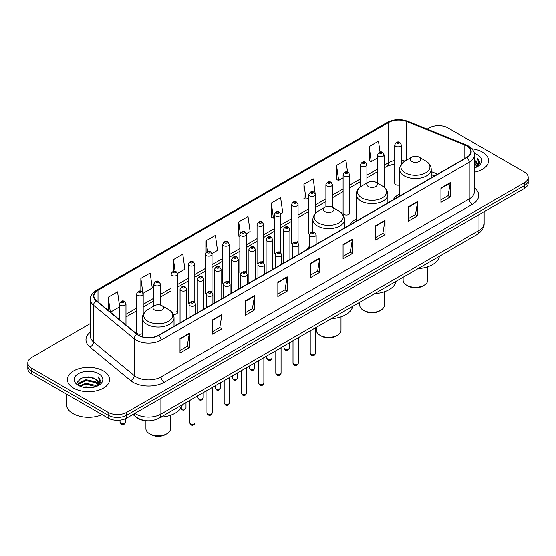 <?xml version="1.0" encoding="UTF-8"?>
<svg xmlns="http://www.w3.org/2000/svg" width="556" height="556" viewBox="0 0 556 556"><rect width="100%" height="100%" fill="white"/><g stroke="black" fill="none" stroke-linecap="round" stroke-linejoin="round"><path stroke-width="0.83" d="M309.56 246.245A23.282 13.441 0 0 0 306.46 249.915M356.25 218.994A23.282 13.441 0 0 0 349.828 224.874M399.611 193.961A23.282 13.441 0 0 0 393.189 199.84M349.696 213.115L349.696 174.737A3.294 1.904 180 0 1 347.667 176.495A3.294 1.904 180 0 1 344.074 176.078A3.294 1.904 180 0 1 343.108 174.737L343.108 213.115A3.294 1.904 0 0 0 344.074 214.463A3.294 1.904 0 0 0 347.667 214.873A3.294 1.904 0 0 0 349.696 213.115A3.294 1.904 0 0 0 348.73 211.773M315.28 213.553L315.28 194.607A3.294 1.904 180 0 1 313.243 196.365A3.294 1.904 180 0 1 309.657 195.948A3.294 1.904 180 0 1 308.691 194.607L308.691 232.985A3.294 1.904 0 0 0 309.616 234.312M298.072 242.84L298.072 204.545A3.294 1.904 180 0 1 296.035 206.297A3.294 1.904 180 0 1 292.442 205.887A3.294 1.904 180 0 1 291.483 204.545L291.483 242.923A3.294 1.904 0 0 0 292.407 244.244M279.897 251.514A3.294 1.904 0 0 1 280.856 252.771L280.863 214.477A3.294 1.904 180 0 1 278.827 216.235A3.294 1.904 180 0 1 275.234 215.825A3.294 1.904 180 0 1 274.268 214.477L274.268 252.862A3.294 1.904 0 0 0 275.199 254.182M262.682 261.452A3.294 1.904 0 0 1 263.648 262.71L263.648 224.415A3.294 1.904 180 0 1 261.619 226.174A3.294 1.904 180 0 1 258.026 225.757A3.294 1.904 180 0 1 257.06 224.415L257.06 262.793A3.294 1.904 0 0 0 257.991 264.121M245.474 271.384A3.294 1.904 0 0 1 246.44 272.649L246.44 234.347A3.294 1.904 180 0 1 244.404 236.105A3.294 1.904 180 0 1 240.817 235.695A3.294 1.904 180 0 1 239.851 234.347L239.851 272.732A3.294 1.904 0 0 0 240.776 274.052M229.232 282.587L229.232 244.286A3.294 1.904 180 0 1 227.195 246.044A3.294 1.904 180 0 1 223.609 245.634A3.294 1.904 180 0 1 222.643 244.286L222.643 282.67A3.294 1.904 0 0 0 223.568 283.991M211.058 291.261A3.294 1.904 0 0 1 212.017 292.519L212.024 254.224A3.294 1.904 180 0 1 209.987 255.982A3.294 1.904 180 0 1 206.394 255.565A3.294 1.904 180 0 1 205.435 254.224L205.435 292.602A3.294 1.904 0 0 0 206.359 293.929M193.849 301.192A3.294 1.904 0 0 1 194.808 302.457L194.808 264.156A3.294 1.904 180 0 1 192.779 265.914A3.294 1.904 180 0 1 189.186 265.504A3.294 1.904 180 0 1 188.22 264.156L188.22 302.54A3.294 1.904 0 0 0 189.151 303.861M143.184 314.418L143.184 293.964A3.294 1.904 180 0 1 141.148 295.722A3.294 1.904 180 0 1 137.561 295.312A3.294 1.904 180 0 1 136.595 293.964L136.595 332.349A3.294 1.904 0 0 0 137.561 333.69A3.294 1.904 0 0 0 142.399 333.579M401.328 164.326L401.328 144.928A3.294 1.904 180 0 1 399.291 146.687A3.294 1.904 180 0 1 395.705 146.27A3.294 1.904 180 0 1 394.739 144.928L394.739 183.306A3.294 1.904 0 0 0 395.705 184.655A3.294 1.904 0 0 0 399.611 184.974M434.528 175.974L431.241 174.647M298.065 242.84A3.294 1.904 0 0 0 297.106 241.575M229.225 282.58A3.294 1.904 0 0 0 228.266 281.322M173.173 314.258A3.294 1.904 0 0 0 177.6 312.472A3.294 1.904 0 0 0 176.634 311.131M146.457 420.732A13.177 7.61 180 0 1 136.581 417.507L132.926 414.491M90.364 323.564L31.657 357.452A13.177 7.61 0 0 0 27.8 362.839L27.8 368.572A13.177 7.61 0 0 0 31.657 373.959L108.079 418.077A13.177 7.61 0 0 0 126.719 418.077L524.343 188.512A13.177 7.61 0 0 0 528.2 183.126L528.2 180.262A13.177 7.61 0 0 1 524.343 185.641A13.177 7.61 0 0 0 528.2 180.262L528.2 177.392A13.177 7.61 0 0 0 524.343 172.012L447.921 127.887A13.177 7.61 0 0 0 429.281 127.887L427.182 129.103M27.8 362.839A13.177 7.61 0 0 0 31.657 368.218L108.079 412.337A13.177 7.61 0 0 0 126.719 412.337L126.719 415.207L524.343 185.641L126.719 415.207A13.177 7.61 0 0 1 108.079 415.207A13.177 7.61 0 0 0 126.719 415.207L126.719 418.077M31.657 368.218L31.657 371.088L108.079 415.207L31.657 371.088A13.177 7.61 0 0 1 27.8 365.702A13.177 7.61 0 0 0 31.657 371.088L31.657 373.959M482.406 152.101A21.086 12.176 0 0 0 471.87 148.799A21.086 12.176 0 0 1 482.406 152.101A21.086 12.176 0 0 1 488.578 160.712A21.086 12.176 0 0 0 482.406 152.101M103.416 370.908A21.086 12.176 0 0 0 80.439 368.267A21.086 12.176 0 0 0 67.422 379.512A21.086 12.176 0 0 0 73.594 388.123A21.086 12.176 0 0 0 96.577 390.764A21.086 12.176 0 0 0 109.595 379.512A21.086 12.176 0 0 0 103.416 370.908A21.086 12.176 0 0 0 80.439 368.267A21.086 12.176 0 0 0 67.422 379.512A21.086 12.176 0 0 0 73.594 388.123A21.086 12.176 0 0 0 96.577 390.764A21.086 12.176 0 0 0 109.595 379.512A21.086 12.176 0 0 0 103.416 370.908M466.713 145.915A14.06 8.118 180 0 1 470.835 151.656A14.06 8.118 180 0 1 466.713 157.39L158.557 335.303A14.06 8.118 180 0 1 137.103 334.219L96.417 300.678A14.06 8.118 180 0 1 93.874 296.021A14.06 8.118 180 0 1 97.995 290.281L388.734 122.424A14.06 8.118 180 0 1 406.735 121.514L464.837 145.005A14.06 8.118 180 0 1 466.713 145.915M466.964 145.769A14.407 8.319 0 0 0 465.038 144.838L406.936 121.347A14.407 8.319 0 0 0 388.484 122.285L97.745 290.142A14.407 8.319 0 0 0 96.132 300.796L136.811 334.337A14.407 8.319 0 0 0 158.807 335.449L466.964 157.536A14.407 8.319 0 0 0 466.964 145.769M179.991 338.68L179.991 353.025L189.311 347.646L189.311 333.294L179.991 338.68M179.991 350.482L187.17 346.332L189.276 333.774A3.517 2.029 -120 0 0 189.311 333.294M187.108 346.374L189.311 347.646M212.607 319.846L212.607 334.191L221.927 328.811L221.927 314.467L212.607 319.846M212.607 331.647L219.787 327.505L221.893 314.939A3.517 2.029 -120 0 0 221.927 314.467M219.724 327.54L221.927 328.811M245.224 301.011L245.224 315.363L254.544 309.984L254.544 295.632L245.224 301.011M245.224 312.82L252.403 308.67L254.509 296.112A3.517 2.029 -120 0 0 254.544 295.632M252.341 308.712L254.544 309.984M277.847 282.184L277.847 296.529L287.167 291.149L287.167 276.805L277.847 282.184M277.847 293.985L285.019 289.843L287.125 277.277A3.517 2.029 -120 0 0 287.167 276.805M284.957 289.878L287.167 291.149M440.929 188.025L440.929 202.37L450.249 196.991L450.249 182.646L440.929 188.025M440.929 199.826L448.108 195.684L450.214 183.119A3.517 2.029 -120 0 0 450.249 182.646M448.046 195.719L450.249 196.991M408.312 206.86L408.312 221.205L417.632 215.825L417.632 201.474L408.312 206.86M408.312 218.661L415.492 214.512L417.598 201.953A3.517 2.029 -120 0 0 417.632 201.474M415.429 214.553L417.632 215.825M375.696 225.687L375.696 240.039L385.016 234.653L385.016 220.308L375.696 225.687M375.696 237.488L382.875 233.346L384.981 220.781A3.517 2.029 -120 0 0 385.016 220.308M382.813 233.381L385.016 234.653M343.08 244.522L343.08 258.867L352.4 253.487L352.4 239.143L343.08 244.522M343.08 256.323L350.259 252.181L352.358 239.615A3.517 2.029 -120 0 0 352.4 239.143M350.197 252.215L352.4 253.487M310.463 263.349L310.463 277.701L319.783 272.322L319.783 257.97L310.463 263.349M310.463 275.15L317.643 271.008L319.742 258.45A3.517 2.029 -120 0 0 319.783 257.97M317.58 271.043L319.783 272.322M474.344 172.221A21.086 12.176 0 0 0 488.578 160.712A21.086 12.176 0 0 1 474.344 172.221M126.719 412.337L524.343 182.771A13.177 7.61 0 0 0 528.2 177.392M177.524 273.455L184.891 269.194L182.785 254.203L173.472 259.582L173.472 271.349M143.1 293.325L152.274 288.029L150.169 273.038L140.849 278.417L140.849 291.254M119.387 304.91L117.552 291.865L108.232 297.245L108.232 310.422M280.78 213.838L282.747 212.698L280.641 197.707L271.321 203.093L271.474 217.354M315.196 193.968L313.257 178.879L303.937 184.258L304.09 198.52M347.563 172.075L345.874 160.045L336.554 165.424L336.707 179.685M380.019 152.115L378.49 141.217L369.177 146.596L369.323 160.858M211.94 253.578L217.507 250.367L215.408 235.376L206.088 240.755L206.088 252.5M246.357 233.708L250.124 231.532L248.025 216.541L238.705 221.92L238.851 236.182M239.851 236.557L238.705 236.126M238.705 221.92L240.255 232.964M271.321 203.093L273.427 218.084L274.268 217.591M273.427 218.084L271.321 217.299M303.937 184.258L306.043 199.25L308.691 197.721M306.043 199.25L303.937 198.464M336.554 165.424L338.66 180.422L343.108 177.85M338.66 180.422L336.554 179.63M369.177 146.596L371.276 161.587L377.531 157.98M371.276 161.587L369.177 160.802M206.088 240.755L207.603 251.548M173.472 259.582L175.119 271.342M140.849 278.417L142.857 292.713M110.401 312.201L119.387 307.016M108.232 297.245L110.324 312.145M474.344 166.411L475.727 167.474M474.344 167.307L474.998 167.752M474.344 162.825L477.083 165.792M474.344 163.721L476.853 166.216M475.783 167.453A9.932 5.734 0 0 0 477.423 164.298A9.932 5.734 0 0 0 474.511 160.246L477.416 164.513M474.344 167.975A14.324 8.271 0 0 0 477.618 166.557A14.324 8.271 0 0 0 477.618 154.86A14.324 8.271 0 0 0 474.185 153.4M476.749 167.022L479.703 163.242L479.8 162.359L477.34 158.092L478.779 162.859L475.943 167.391M477.34 158.092L479.8 162.526M403.128 277.242L403.128 280.231A12.301 7.103 0 0 0 406.728 285.249L408.285 286.145A10.105 5.831 0 0 0 422.574 286.145L424.124 285.249A12.301 7.103 0 0 0 427.731 280.231L427.731 266.769M408.285 286.145L406.728 285.249A12.301 7.103 0 0 0 424.124 285.249M411.704 161.497A5.275 3.044 0 0 0 419.154 161.497A5.275 3.044 0 0 0 419.154 157.195L425.701 160.976A14.525 8.389 0 0 1 425.701 172.84A14.525 8.389 0 0 1 405.157 172.84A14.525 8.389 0 0 1 405.157 160.976C401.578 163.096 399.729 165.924 399.611 169.441A15.818 9.132 0 0 0 404.247 175.898A15.818 9.132 0 0 0 421.483 177.878A15.818 9.132 0 0 0 431.241 169.441C431.129 165.924 429.281 163.096 425.701 160.976L419.154 157.195A5.275 3.044 0 0 0 411.704 157.195A5.275 3.044 0 0 0 411.704 161.497M418.049 268.631A24.165 13.949 0 0 0 439.448 256.274M359.76 302.283L359.76 305.265A12.301 7.103 0 0 0 363.367 310.29L364.917 311.186A10.105 5.831 0 0 0 379.206 311.186L380.763 310.29A12.301 7.103 0 0 0 384.363 305.265L384.363 291.803M364.917 311.186L363.367 310.29A12.301 7.103 0 0 0 380.763 310.29M368.336 186.538A5.275 3.044 0 0 0 375.793 186.538A5.275 3.044 0 0 0 375.793 182.229L382.333 186.01A14.525 8.389 0 0 1 382.333 197.873A14.525 8.389 0 0 1 361.789 197.873A14.525 8.389 0 0 1 361.789 186.01C358.21 188.136 356.361 190.958 356.25 194.475A15.818 9.132 0 0 0 360.879 200.931A15.818 9.132 0 0 0 378.115 202.912A15.818 9.132 0 0 0 387.88 194.475C387.761 190.958 385.913 188.136 382.333 186.01L375.793 182.229A5.275 3.044 0 0 0 368.336 182.229A5.275 3.044 0 0 0 368.336 186.538M374.688 293.665A24.165 13.949 0 0 0 396.08 281.315M316.399 327.317L316.399 330.306A12.301 7.103 0 0 0 319.999 335.324L321.549 336.22A10.105 5.831 0 0 0 335.845 336.22L337.395 335.324A12.301 7.103 0 0 0 340.995 330.306L340.995 316.844M321.549 336.22L319.999 335.324A12.301 7.103 0 0 0 337.395 335.324M324.968 211.572A5.275 3.044 0 0 0 332.425 211.572A5.275 3.044 0 0 0 332.425 207.27L338.972 211.051A14.525 8.389 0 0 1 338.972 222.907A14.525 8.389 0 0 1 318.421 222.907A14.525 8.389 0 0 1 318.421 211.051C314.849 213.17 313 215.992 312.882 219.516A15.818 9.132 0 0 0 317.511 225.972A15.818 9.132 0 0 0 334.747 227.953A15.818 9.132 0 0 0 344.511 219.516C344.393 215.992 342.552 213.17 338.972 211.051L332.425 207.27A5.275 3.044 0 0 0 324.968 207.27A5.275 3.044 0 0 0 324.968 211.572M331.32 318.706A24.165 13.949 0 0 0 352.719 306.349M145.915 420.704L145.915 428.732A12.301 7.103 0 0 0 149.515 433.75L151.072 434.646A10.105 5.831 0 0 0 165.361 434.646L166.911 433.75A12.301 7.103 0 0 0 170.518 428.732L170.518 415.269M151.072 434.646L149.515 433.75A12.301 7.103 0 0 0 166.911 433.75M154.492 309.998A5.275 3.044 0 0 0 161.942 309.998A5.275 3.044 0 0 0 161.942 305.696L168.489 309.477A14.525 8.389 0 0 1 168.489 321.333A14.525 8.389 0 0 1 147.945 321.333A14.525 8.389 0 0 1 147.945 309.477C144.365 311.596 142.517 314.425 142.399 317.942A15.818 9.132 0 0 0 147.034 324.398A15.818 9.132 0 0 0 164.27 326.379A15.818 9.132 0 0 0 174.028 317.942C173.917 314.425 172.068 311.596 168.489 309.477L161.942 305.696A5.275 3.044 0 0 0 154.492 305.696A5.275 3.044 0 0 0 154.492 309.998M160.837 417.132A24.165 13.949 0 0 0 182.236 404.775M66.539 394.093L66.539 404.622A21.969 12.684 0 0 0 72.975 413.594A21.969 12.684 0 0 0 102.061 414.602M83.511 387.268L85.937 386.83L92.393 387.476M86.354 387.692L89.516 387.761M79.473 385.892L85.937 383.244L95.528 385.322L96.744 386.281M80.085 386.205L85.937 384.14L96.014 386.559M78.667 385.155L78.917 383.112L85.937 379.658L95.528 381.736L98.099 384.599M78.611 384.898L78.917 384.008L85.937 380.554L95.528 382.632L97.863 385.023M96.8 386.26A9.932 5.734 0 0 0 98.44 383.105A9.932 5.734 0 0 0 95.528 379.046L98.433 383.32M98.634 373.667A14.324 8.271 0 0 0 78.382 373.667A14.324 8.271 0 0 0 78.382 385.364A14.324 8.271 0 0 0 98.634 385.364A14.324 8.271 0 0 0 98.634 373.667M95.528 379.046L88.453 376.871L81.12 378.136L77.583 381.896L79.591 385.989M97.766 385.822L100.719 382.048L100.817 381.159L98.356 376.898L99.795 381.666L96.952 386.191M98.356 376.898L100.81 381.333M80.717 378.33L85.325 377.211L93.422 377.948M82.357 381.36L85.325 380.797L93.123 381.444M82.357 384.947L85.325 384.384L93.123 385.03M134.858 413.379A17.57 10.147 0 0 0 136.039 414.13A17.57 10.147 0 0 0 160.886 414.13L478.987 230.476A17.57 10.147 0 0 0 484.13 223.303C484.262 227.661 481.941 231.393 477.166 234.5L159.065 418.154A8.785 5.073 60 0 0 160.886 414.13L160.886 398.346M478.987 214.692L478.987 230.476A8.785 5.073 60 0 1 477.166 234.5M134.142 413.789A8.785 5.88 129.5 0 0 135.678 416.646L133.009 414.442M524.343 188.512L524.343 182.771M108.079 418.077L108.079 412.337M474.344 187.803A21.969 12.684 180 0 1 472.308 204.379L164.152 382.292A4.392 2.537 60 0 1 161.045 376.912L469.201 198.999A17.57 10.147 0 0 0 474.344 191.827L474.344 155.096A17.57 10.147 180 0 1 469.201 162.269A4.392 2.537 -120 0 0 466.964 157.536M164.152 382.292A21.969 12.684 180 0 1 133.086 382.292A21.969 12.684 180 0 1 130.625 380.603L89.94 347.055A21.969 12.684 180 0 1 90.364 332.175M136.192 376.912A17.57 10.147 0 0 0 161.045 376.912L161.045 340.182A17.57 10.147 180 0 1 134.225 338.826L93.54 305.286A17.57 10.147 180 0 1 90.364 299.462L90.364 336.199A17.57 10.147 0 0 0 93.54 342.016L134.225 375.557A17.57 10.147 0 0 0 136.192 376.912M474.344 155.096C474.935 152.351 472.913 149.293 468.291 145.908L465.984 144.789A4.392 2.057 112 0 0 465.038 144.838M465.984 144.789L407.882 121.305C400.605 118.727 393.697 119.102 387.157 122.424A4.392 2.537 60 0 1 388.484 122.285M97.745 290.142A4.392 2.537 -120 0 0 96.417 290.281C91.858 293.561 89.836 296.619 90.364 299.462M96.132 300.796A4.392 2.94 129.5 0 0 93.54 305.286L93.54 342.016A4.392 2.94 -50.5 0 1 89.94 347.055M407.882 121.305A4.392 2.057 112 0 0 406.936 121.347M136.811 334.337A4.392 2.94 129.5 0 0 134.225 338.826L134.225 375.557A4.392 2.94 -50.5 0 1 130.625 380.603M158.807 335.449A4.392 2.537 60 0 1 161.045 340.182L469.201 162.269L469.201 198.999A4.392 2.537 60 0 0 472.308 204.379M97.995 290.281L97.995 301.977M464.837 145.005L464.837 158.474M406.735 121.514L406.735 160.059M437.635 174.181L431.241 171.595M404.97 161.08A14.06 8.118 0 0 0 401.328 160.371M394.739 160.545A14.06 8.118 0 0 0 388.734 162.602L384.12 165.264M388.734 122.424L388.734 162.602A7.909 4.566 60 0 1 387.094 166.223L384.12 167.94M377.531 169.066L366.911 175.203M360.316 179.004L349.696 185.134M343.108 188.943L332.488 195.073M325.899 198.874L315.28 205.011M308.691 208.813L298.072 214.943M291.483 218.751L280.863 224.881M274.268 228.683L263.648 234.813M257.06 238.621L246.44 244.751M239.851 248.553L229.232 254.69M222.643 258.491L212.024 264.621M205.435 268.43L194.808 274.56M188.22 278.361L177.6 284.498M171.012 288.3L160.392 294.43M153.803 298.238L143.184 304.368M136.595 308.17L125.976 314.3M119.387 318.108L118.31 318.727M310.463 263.808L319.742 258.45M343.08 244.974L352.358 239.615M375.696 226.146L384.981 220.781M408.312 207.312L417.598 201.953M440.929 188.477L450.214 183.119M277.847 282.636L287.125 277.277M245.224 301.47L254.509 296.112M212.607 320.298L221.893 314.939M179.991 339.132L189.276 333.774M315.488 353.227C314.62 355.597 313.271 356.292 311.443 355.305L310.22 353.227A2.634 1.522 0 0 0 310.992 354.297A2.634 1.522 0 0 0 313.862 354.631A2.634 1.522 0 0 0 315.488 353.227L315.488 327.845M310.526 236.196A3.294 1.904 180 0 1 309.56 234.854C310.401 232.151 312.125 231.365 314.731 232.498L316.149 234.854A3.294 1.904 180 0 1 314.112 236.613A3.294 1.904 180 0 1 310.526 236.196M313.633 232.61A1.098 0.632 0 0 0 312.076 232.61A1.098 0.632 0 0 0 312.076 233.506A1.098 0.632 0 0 0 313.633 233.506A1.098 0.632 0 0 0 313.633 232.61M298.28 363.158C297.411 365.528 296.063 366.223 294.235 365.243L293.012 363.158A2.634 1.522 0 0 0 293.783 364.236A2.634 1.522 0 0 0 296.654 364.562A2.634 1.522 0 0 0 298.28 363.158L298.28 337.777M293.318 246.134A3.294 1.904 180 0 1 292.352 244.786C293.193 242.082 294.916 241.304 297.523 242.437L298.94 244.786A3.294 1.904 180 0 1 296.904 246.544A3.294 1.904 180 0 1 293.318 246.134M296.424 242.548A1.098 0.632 0 0 0 294.868 242.548A1.098 0.632 0 0 0 294.868 243.445A1.098 0.632 0 0 0 296.424 243.445A1.098 0.632 0 0 0 296.424 242.548M281.072 373.097C280.203 375.467 278.855 376.162 277.027 375.175L275.797 373.097A2.634 1.522 0 0 0 276.568 374.174A2.634 1.522 0 0 0 279.446 374.501A2.634 1.522 0 0 0 281.072 373.097L281.072 347.715M276.103 256.066A3.294 1.904 180 0 1 275.137 254.724C275.984 252.021 277.708 251.236 280.307 252.375L281.732 254.724A3.294 1.904 180 0 1 279.696 256.483A3.294 1.904 180 0 1 276.103 256.066M279.209 252.48A1.098 0.632 0 0 0 277.659 252.48A1.098 0.632 0 0 0 277.659 253.376A1.098 0.632 0 0 0 279.209 253.376A1.098 0.632 0 0 0 279.209 252.48M263.864 383.028C262.995 385.405 261.647 386.093 259.819 385.113L258.589 383.028A2.634 1.522 0 0 0 259.36 384.106A2.634 1.522 0 0 0 262.237 384.439A2.634 1.522 0 0 0 263.864 383.028L263.864 357.647M258.894 266.004A3.294 1.904 180 0 1 257.928 264.663C258.769 261.959 260.493 261.174 263.099 262.307L264.517 264.663A3.294 1.904 180 0 1 262.488 266.414A3.294 1.904 180 0 1 258.894 266.004M262.001 262.418A1.098 0.632 0 0 0 260.451 262.418A1.098 0.632 0 0 0 260.451 263.315A1.098 0.632 0 0 0 262.001 263.315A1.098 0.632 0 0 0 262.001 262.418M246.649 392.967C245.787 395.337 244.438 396.032 242.604 395.052L241.38 392.967A2.634 1.522 0 0 0 242.152 394.044A2.634 1.522 0 0 0 245.022 394.371A2.634 1.522 0 0 0 246.649 392.967L246.649 367.585M241.686 275.943A3.294 1.904 180 0 1 240.72 274.594C241.561 271.891 243.285 271.106 245.891 272.245L247.309 274.594A3.294 1.904 180 0 1 245.279 276.353A3.294 1.904 180 0 1 241.686 275.943M244.793 272.357A1.098 0.632 0 0 0 243.236 272.357A1.098 0.632 0 0 0 243.236 273.253A1.098 0.632 0 0 0 244.793 273.253A1.098 0.632 0 0 0 244.793 272.357M229.44 402.905C228.572 405.275 227.223 405.97 225.395 404.983L224.172 402.905A2.634 1.522 0 0 0 224.944 403.983A2.634 1.522 0 0 0 227.814 404.309A2.634 1.522 0 0 0 229.44 402.905L229.44 377.524M224.478 285.874A3.294 1.904 180 0 1 223.512 284.533C224.353 281.829 226.077 281.044 228.683 282.184L230.101 284.533A3.294 1.904 180 0 1 228.064 286.291A3.294 1.904 180 0 1 224.478 285.874M227.585 282.288A1.098 0.632 0 0 0 226.028 282.288A1.098 0.632 0 0 0 226.028 283.185A1.098 0.632 0 0 0 227.585 283.185A1.098 0.632 0 0 0 227.585 282.288M212.232 412.837C211.363 415.207 210.015 415.902 208.187 414.922L206.957 412.837A2.634 1.522 0 0 0 207.735 413.914A2.634 1.522 0 0 0 210.606 414.248A2.634 1.522 0 0 0 212.232 412.837L212.232 387.456M207.27 295.813A3.294 1.904 180 0 1 206.304 294.465C207.145 291.761 208.868 290.983 211.475 292.115L212.892 294.465A3.294 1.904 180 0 1 210.856 296.223A3.294 1.904 180 0 1 207.27 295.813M210.376 292.227A1.098 0.632 0 0 0 208.82 292.227A1.098 0.632 0 0 0 208.82 293.123A1.098 0.632 0 0 0 210.376 293.123A1.098 0.632 0 0 0 210.376 292.227M195.024 422.775C194.155 425.145 192.807 425.84 190.979 424.853L189.749 422.775A2.634 1.522 0 0 0 190.52 423.853A2.634 1.522 0 0 0 193.398 424.179A2.634 1.522 0 0 0 195.024 422.775L195.024 397.394M190.055 305.751A3.294 1.904 180 0 1 189.089 304.403C189.937 301.7 191.66 300.914 194.259 302.054L195.684 304.403A3.294 1.904 180 0 1 193.648 306.161A3.294 1.904 180 0 1 190.055 305.751M193.161 302.158A1.098 0.632 0 0 0 191.611 302.158A1.098 0.632 0 0 0 191.611 303.062A1.098 0.632 0 0 0 193.161 303.062A1.098 0.632 0 0 0 193.161 302.158M284.741 349.078A2.634 1.522 0 0 0 287.612 349.411A2.634 1.522 0 0 0 289.238 348.007C288.369 350.377 287.021 351.072 285.193 350.085L283.97 348.007A2.634 1.522 0 0 0 284.741 349.078M289.898 259.478L289.898 229.635A3.294 1.904 180 0 1 287.869 231.393A3.294 1.904 180 0 1 284.276 230.976A3.294 1.904 180 0 1 283.31 229.635L283.31 263.28M285.826 228.287A1.098 0.632 0 0 0 287.382 228.287A1.098 0.632 0 0 0 287.382 227.39A1.098 0.632 0 0 0 285.826 227.39A1.098 0.632 0 0 0 285.826 228.287M267.533 359.016A2.634 1.522 0 0 0 270.404 359.35A2.634 1.522 0 0 0 272.03 357.939C271.161 360.309 269.813 361.004 267.985 360.024L266.762 357.939A2.634 1.522 0 0 0 267.533 359.016M272.69 269.41L272.69 239.566A3.294 1.904 180 0 1 270.654 241.325A3.294 1.904 180 0 1 267.068 240.915A3.294 1.904 180 0 1 266.102 239.566L266.102 273.218M268.618 238.225A1.098 0.632 0 0 0 270.174 238.225A1.098 0.632 0 0 0 270.174 237.329A1.098 0.632 0 0 0 268.618 237.329A1.098 0.632 0 0 0 268.618 238.225M250.325 368.955A2.634 1.522 0 0 0 253.195 369.281A2.634 1.522 0 0 0 254.822 367.877C253.953 370.247 252.605 370.942 250.777 369.955L249.547 367.877A2.634 1.522 0 0 0 250.325 368.955M255.482 279.348L255.482 249.505A3.294 1.904 180 0 1 253.446 251.263A3.294 1.904 180 0 1 249.852 250.853A3.294 1.904 180 0 1 248.893 249.505L248.893 283.15M251.409 248.157A1.098 0.632 0 0 0 252.959 248.157A1.098 0.632 0 0 0 252.959 247.26A1.098 0.632 0 0 0 251.409 247.26A1.098 0.632 0 0 0 251.409 248.157M233.11 378.886A2.634 1.522 0 0 0 235.987 379.22A2.634 1.522 0 0 0 237.614 377.809C236.745 380.186 235.396 380.874 233.569 379.894L232.338 377.809A2.634 1.522 0 0 0 233.11 378.886M238.274 289.28L238.274 259.443A3.294 1.904 180 0 1 236.237 261.202A3.294 1.904 180 0 1 232.644 260.785A3.294 1.904 180 0 1 231.678 259.443L231.678 293.088M234.201 258.095A1.098 0.632 0 0 0 235.751 258.095A1.098 0.632 0 0 0 235.751 257.199A1.098 0.632 0 0 0 234.201 257.199A1.098 0.632 0 0 0 234.201 258.095M215.902 388.825A2.634 1.522 0 0 0 218.772 389.151A2.634 1.522 0 0 0 220.405 387.747C219.537 390.117 218.188 390.812 216.36 389.832L215.13 387.747A2.634 1.522 0 0 0 215.902 388.825M221.059 299.218L221.059 269.375A3.294 1.904 180 0 1 219.029 271.133A3.294 1.904 180 0 1 215.436 270.723A3.294 1.904 180 0 1 214.47 269.375L214.47 303.027M216.993 268.034A1.098 0.632 0 0 0 218.543 268.034A1.098 0.632 0 0 0 218.543 267.137A1.098 0.632 0 0 0 216.993 267.137A1.098 0.632 0 0 0 216.993 268.034M198.694 398.763A2.634 1.522 0 0 0 201.564 399.09A2.634 1.522 0 0 0 203.19 397.686C202.321 400.056 200.973 400.751 199.145 399.764L197.922 397.686A2.634 1.522 0 0 0 198.694 398.763M203.85 309.157L203.85 279.314A3.294 1.904 180 0 1 201.821 281.072A3.294 1.904 180 0 1 198.228 280.655A3.294 1.904 180 0 1 197.262 279.314L197.262 312.958M199.778 277.965A1.098 0.632 0 0 0 201.335 277.965A1.098 0.632 0 0 0 201.335 277.069A1.098 0.632 0 0 0 199.778 277.069A1.098 0.632 0 0 0 199.778 277.965M180.86 408.125A2.634 1.522 0 0 0 181.485 408.695A2.634 1.522 0 0 0 184.356 409.028A2.634 1.522 0 0 0 185.982 407.617C185.113 409.987 183.765 410.682 181.937 409.702L180.714 407.617M186.642 319.088L186.642 289.245A3.294 1.904 180 0 1 184.606 291.003A3.294 1.904 180 0 1 181.02 290.593A3.294 1.904 180 0 1 180.054 289.245L180.054 322.897M182.57 287.904A1.098 0.632 0 0 0 184.126 287.904A1.098 0.632 0 0 0 184.126 287.007A1.098 0.632 0 0 0 182.57 287.007A1.098 0.632 0 0 0 182.57 287.904M397.255 143.58A1.098 0.632 0 0 0 398.812 143.58A1.098 0.632 0 0 0 398.812 142.684A1.098 0.632 0 0 0 397.255 142.684A1.098 0.632 0 0 0 397.255 143.58M384.12 187.226L384.12 154.86A3.294 1.904 180 0 1 382.083 156.618A3.294 1.904 180 0 1 378.49 156.208A3.294 1.904 180 0 1 377.531 154.86L377.531 183.237M380.047 153.519A1.098 0.632 0 0 0 381.597 153.519A1.098 0.632 0 0 0 381.597 152.622A1.098 0.632 0 0 0 380.047 152.622A1.098 0.632 0 0 0 380.047 153.519M366.911 183.056L366.911 164.798A3.294 1.904 180 0 1 364.875 166.557A3.294 1.904 180 0 1 361.282 166.147A3.294 1.904 180 0 1 360.316 164.798L360.316 186.983M362.839 163.457A1.098 0.632 0 0 0 364.388 163.457A1.098 0.632 0 0 0 364.388 162.56A1.098 0.632 0 0 0 362.839 162.56A1.098 0.632 0 0 0 362.839 163.457M345.623 173.389A1.098 0.632 0 0 0 347.18 173.389A1.098 0.632 0 0 0 347.18 172.492A1.098 0.632 0 0 0 345.623 172.492A1.098 0.632 0 0 0 345.623 173.389M332.488 207.305L332.488 184.668A3.294 1.904 180 0 1 330.452 186.427A3.294 1.904 180 0 1 326.865 186.017A3.294 1.904 180 0 1 325.899 184.668L325.899 206.839M328.415 183.327A1.098 0.632 0 0 0 329.972 183.327A1.098 0.632 0 0 0 329.972 182.431A1.098 0.632 0 0 0 328.415 182.431A1.098 0.632 0 0 0 328.415 183.327M311.207 193.259A1.098 0.632 0 0 0 312.764 193.259A1.098 0.632 0 0 0 312.764 192.362A1.098 0.632 0 0 0 311.207 192.362A1.098 0.632 0 0 0 311.207 193.259M293.999 203.197A1.098 0.632 0 0 0 295.549 203.197A1.098 0.632 0 0 0 295.549 202.301A1.098 0.632 0 0 0 293.999 202.301A1.098 0.632 0 0 0 293.999 203.197M276.791 213.136A1.098 0.632 0 0 0 278.341 213.136A1.098 0.632 0 0 0 278.341 212.239A1.098 0.632 0 0 0 276.791 212.239A1.098 0.632 0 0 0 276.791 213.136M259.576 223.067A1.098 0.632 0 0 0 261.132 223.067A1.098 0.632 0 0 0 261.132 222.171A1.098 0.632 0 0 0 259.576 222.171A1.098 0.632 0 0 0 259.576 223.067M242.367 233.006A1.098 0.632 0 0 0 243.924 233.006A1.098 0.632 0 0 0 243.924 232.109A1.098 0.632 0 0 0 242.367 232.109A1.098 0.632 0 0 0 242.367 233.006M225.159 242.944A1.098 0.632 0 0 0 226.716 242.944A1.098 0.632 0 0 0 226.716 242.041A1.098 0.632 0 0 0 225.159 242.041A1.098 0.632 0 0 0 225.159 242.944M207.951 252.876A1.098 0.632 0 0 0 209.501 252.876A1.098 0.632 0 0 0 209.501 251.979A1.098 0.632 0 0 0 207.951 251.979A1.098 0.632 0 0 0 207.951 252.876M190.743 262.814A1.098 0.632 0 0 0 192.293 262.814A1.098 0.632 0 0 0 192.293 261.918A1.098 0.632 0 0 0 190.743 261.918A1.098 0.632 0 0 0 190.743 262.814M177.6 312.472L177.6 274.094A3.294 1.904 180 0 1 175.571 275.852A3.294 1.904 180 0 1 171.978 275.435A3.294 1.904 180 0 1 171.012 274.094L171.012 311.339M173.528 272.746A1.098 0.632 0 0 0 175.084 272.746A1.098 0.632 0 0 0 175.084 271.849A1.098 0.632 0 0 0 173.528 271.849A1.098 0.632 0 0 0 173.528 272.746M160.392 305.077L160.392 284.033A3.294 1.904 180 0 1 158.356 285.784A3.294 1.904 180 0 1 154.77 285.374A3.294 1.904 180 0 1 153.803 284.033L153.803 306.092M156.319 282.684A1.098 0.632 0 0 0 157.876 282.684A1.098 0.632 0 0 0 157.876 281.788A1.098 0.632 0 0 0 156.319 281.788A1.098 0.632 0 0 0 156.319 282.684M139.111 292.623A1.098 0.632 0 0 0 140.668 292.623A1.098 0.632 0 0 0 140.668 291.726A1.098 0.632 0 0 0 139.111 291.726A1.098 0.632 0 0 0 139.111 292.623M120.812 423.345A2.634 1.522 0 0 0 123.689 423.679A2.634 1.522 0 0 0 125.315 422.275C124.447 424.645 123.098 425.34 121.271 424.353L120.04 422.275A2.634 1.522 0 0 0 120.812 423.345M125.976 325.045L125.976 303.903A3.294 1.904 180 0 1 123.939 305.661A3.294 1.904 180 0 1 120.346 305.244A3.294 1.904 180 0 1 119.387 303.903L119.387 319.61M121.903 302.554A1.098 0.632 0 0 0 123.453 302.554A1.098 0.632 0 0 0 123.453 301.658A1.098 0.632 0 0 0 121.903 301.658A1.098 0.632 0 0 0 121.903 302.554M159.065 418.154C151.996 421.705 144.928 421.705 137.853 418.154L135.678 416.646M484.13 223.303L484.13 211.725M387.157 122.424L96.417 290.281M401.793 163.728L401.328 163.679M394.739 163.825L387.094 166.223M377.531 171.741L366.911 177.878M360.316 181.68L349.696 187.81M343.108 191.618L332.488 197.748M325.899 201.55L315.28 207.68M308.691 211.488L298.072 217.618M291.483 221.42L280.863 227.557M274.268 231.359L263.648 237.488M257.06 241.297L246.44 247.427M239.851 251.229L229.232 257.358M222.643 261.167L212.024 267.297M205.435 271.106L194.808 277.235M188.22 281.037L177.6 287.167M171.012 290.976L160.392 297.106M153.803 300.907L143.184 307.044M136.595 310.846L125.976 316.976M434.625 175.918L431.241 174.556M431.241 177.871L431.241 169.441M399.611 196.136L399.611 169.441M411.704 157.195L405.157 160.976M387.88 202.905L387.88 194.475M356.25 221.17L356.25 194.475M368.336 182.229L361.789 186.01M344.511 227.946L344.511 219.516M312.882 232.019L312.882 219.516M324.968 207.27L318.421 211.051M174.028 326.372L174.028 317.942M142.399 336.846L142.399 317.942M154.492 305.696L147.945 309.477M78.577 385.051L78.577 384.453M310.22 353.227L310.22 330.883M309.56 248.122L309.56 234.854M316.149 244.32L316.149 234.854M293.012 363.158L293.012 340.821M292.352 258.06L292.352 244.786M298.94 254.259L298.94 244.786M275.797 373.097L275.797 350.76M275.137 267.999L275.137 254.724M281.732 264.19L281.732 254.724M258.589 383.028L258.589 360.691M257.928 277.93L257.928 264.663M264.517 274.129L264.517 264.663M241.38 392.967L241.38 370.63M240.72 287.869L240.72 274.594M247.309 284.067L247.309 274.594M224.172 402.905L224.172 380.568M223.512 297.808L223.512 284.533M230.101 293.999L230.101 284.533M206.957 412.837L206.957 390.5M206.304 307.739L206.304 294.465M212.892 303.937L212.892 294.465M189.749 422.775L189.749 400.438M189.089 317.678L189.089 304.403M195.684 313.869L195.684 304.403M289.238 348.007L289.238 342.996M289.898 229.635L288.481 227.286C286.569 225.903 284.846 226.688 283.31 229.635M283.97 348.007L283.97 346.04M272.03 357.939L272.03 352.935M272.69 239.566L271.272 237.217C269.361 235.841 267.638 236.62 266.102 239.566M266.762 357.939L266.762 355.979M254.822 367.877L254.822 362.866M255.482 249.505L254.057 247.156C252.146 245.773 250.429 246.558 248.893 249.505M249.547 367.877L249.547 365.911M237.614 377.809L237.614 372.805M238.274 259.443L236.849 257.087C234.938 255.711 233.214 256.497 231.678 259.443M232.338 377.809L232.338 375.849M220.405 387.747L220.405 382.743M221.059 269.375L219.641 267.026C217.73 265.643 216.006 266.428 214.47 269.375M215.13 387.747L215.13 385.788M203.19 397.686L203.19 392.675M203.85 279.314L202.433 276.964C200.521 275.581 198.798 276.367 197.262 279.314M197.922 397.686L197.922 395.719M185.982 407.617L185.982 402.613M186.642 289.245L185.224 286.896C183.313 285.52 181.59 286.298 180.054 289.245M401.328 144.928L399.91 142.579C397.999 141.196 396.275 141.982 394.739 144.928M384.12 154.86L382.695 152.511C380.784 151.135 379.06 151.913 377.531 154.86M366.911 164.798L365.487 162.449C363.575 161.066 361.852 161.852 360.316 164.798M349.696 174.737L348.278 172.381C346.367 171.005 344.644 171.79 343.108 174.737M332.488 184.668L331.07 182.319C329.159 180.943 327.435 181.722 325.899 184.668M315.28 194.607L313.862 192.258C311.951 190.875 310.227 191.66 308.691 194.607M298.072 204.545L296.647 202.189C294.736 200.813 293.012 201.599 291.483 204.545M280.863 214.477L279.439 212.128C277.527 210.745 275.804 211.53 274.268 214.477M263.648 224.415L262.23 222.066C260.319 220.683 258.596 221.469 257.06 224.415M246.44 234.347L245.022 231.998C243.111 230.622 241.387 231.4 239.851 234.347M229.232 244.286L227.814 241.936C225.903 240.553 224.179 241.339 222.643 244.286M212.024 254.224L210.599 251.868C208.688 250.492 206.964 251.277 205.435 254.224M194.808 264.156L193.391 261.806C191.479 260.43 189.756 261.209 188.22 264.156M177.6 274.094L176.182 271.745C174.271 270.362 172.548 271.147 171.012 274.094M160.392 284.033L158.974 281.677C157.063 280.3 155.339 281.086 153.803 284.033M143.184 293.964L141.766 291.615C139.855 290.232 138.131 291.017 136.595 293.964M125.315 422.275L125.315 418.779M125.976 303.903L124.551 301.554C122.64 300.17 120.916 300.956 119.387 303.903M120.04 422.275L120.04 420.148"/></g></svg>
